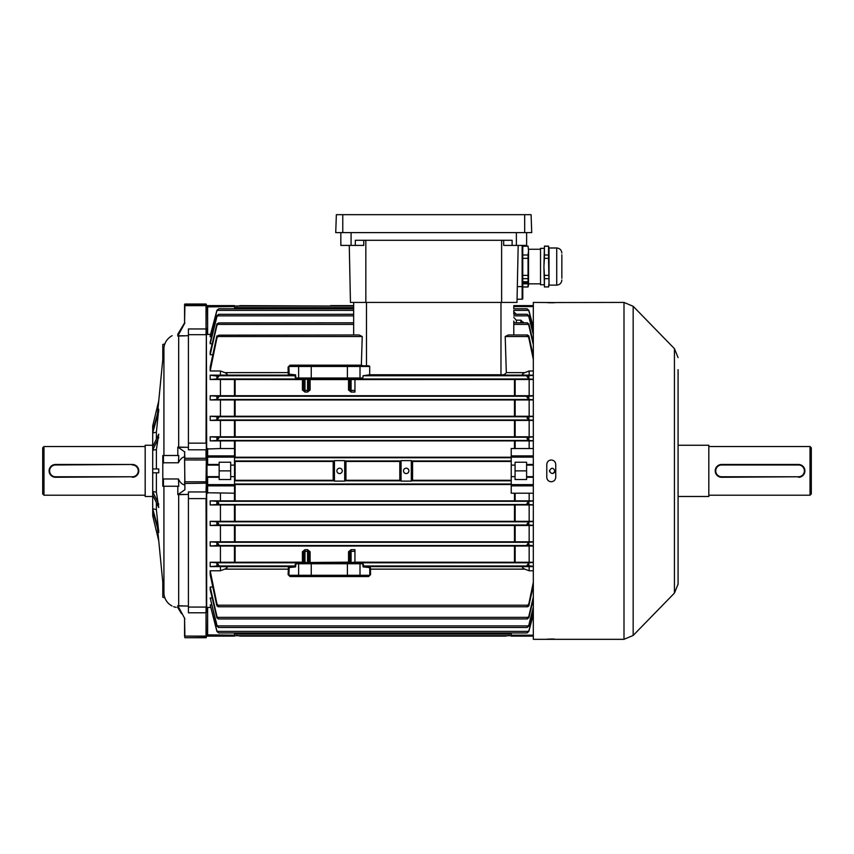 <?xml version="1.0" encoding="UTF-8"?>
<svg xmlns="http://www.w3.org/2000/svg" width="854" height="854" viewBox="0 0 854 854"><rect width="100%" height="100%" fill="white"/><g stroke="black" fill="none" stroke-linecap="round" stroke-linejoin="round"><path stroke-width="1.28" d="M42.7 493.932L42.7 447.816L43.981 446.535L43.981 495.213L42.7 493.932M152.546 445.254L145.18 445.254L145.18 496.494L152.546 496.494M145.18 446.535L43.981 446.535M145.18 495.213L43.981 495.213M184.571 456.847C182.169 457.232 180.119 459.206 178.422 462.772L163.434 462.772L162.794 463.775L162.794 477.973L163.434 478.977L178.422 478.977C180.109 482.531 182.158 484.506 184.571 484.901M177.803 486.246L177.803 494.637L184.891 489.758L184.571 452.129L184.891 458.278L206.027 458.278L206.027 449.791L188.414 449.791L188.414 328.961L206.027 328.961L206.027 305.647L184.891 305.647L184.571 323.463L184.571 304.344L206.348 304.344M184.571 459.975L184.891 481.795L206.027 481.795L206.348 458.577L206.348 483.172L184.891 483.471L184.891 489.758M158.748 470.874L158.748 472.796L152.695 472.796L152.695 468.953L158.748 468.953L158.748 470.874M156.389 492.117L158.748 507.564L152.695 494.957L152.695 491.626L156.389 492.117L156.389 472.796M156.389 509.603L158.748 532.501L152.695 510.66L152.695 508.738L156.389 509.603L156.389 502.643M157.488 527.921L163.925 593.925L163.925 486.246M152.706 515.752L152.706 425.997M158.748 540.924L152.695 515.709L154.211 516.115M158.748 468.953L156.389 468.953L156.389 449.631L158.748 434.184L152.695 446.791L152.695 450.122L156.389 449.631M156.389 439.105L156.389 432.145L158.748 409.247L152.695 431.089L152.695 433.01L156.389 432.145M152.695 426.039L154.211 425.634L152.695 426.039L158.748 400.825L163.925 347.824L163.925 455.502M157.488 413.827L158.748 400.825M180.365 330.018L179.831 330.893M181.518 613.642L177.803 607.589C170.32 605.785 170.32 605.785 177.803 607.589L177.803 605.657A15.372 15.137 -0 0 0 178.689 605.721L188.414 606.105M184.571 625.875L184.571 635.995L184.571 618.285L184.891 636.102L206.027 636.102L206.027 612.788L188.414 612.788L188.414 491.957L206.027 491.957L206.348 481.773M177.803 605.657L184.891 618.819M173.672 606.703L174.632 607.002M174.632 607.013L175.454 607.215M175.572 607.247L176.244 607.386M177.803 455.502L177.803 447.112L184.891 451.99M162.794 463.775L162.794 455.502L178.774 455.502L178.422 462.772M163.434 455.502L163.434 462.772M163.434 478.977L163.434 486.246L162.794 486.246L162.794 477.973M188.414 443.151L206.027 443.151L206.348 328.043L206.668 449.012L220.439 448.542L220.439 440.899L210.191 440.899L210.191 436.789L533.323 436.789M206.348 334.992L206.348 457.125L206.348 334.458L210.575 334.341M220.439 448.542L234.53 448.542L234.53 493.206L206.668 492.737L206.668 607.482L206.348 484.624L206.348 612.681L206.027 498.597L188.414 498.597M188.414 607.066L206.027 607.066L206.348 637.404L184.891 637.724L206.027 637.724L206.348 635.995M206.348 306.906A1.281 1.281 0 0 1 207.629 305.625L234.53 305.625L234.53 306.575L206.348 306.906L206.348 304.697L206.027 334.683L188.414 334.683M184.891 322.929L177.803 336.092L177.803 334.16C170.32 335.964 170.32 335.964 177.803 334.16L184.571 322.94L184.571 321.638M184.571 304.697L184.571 315.873M184.571 635.995L184.891 637.724M177.952 335.825L184.571 335.825L178.689 336.028A15.372 15.137 180 0 0 177.803 336.092M172.134 335.675L172.028 335.729C167.309 338.408 164.608 342.433 163.925 347.824M177.952 494.69L188.414 494.391M178.422 478.977L178.774 486.246L163.434 486.246M184.571 335.825L188.414 335.643M188.414 447.357L177.952 447.058M177.952 447.304L184.571 447.304M177.952 494.445L184.571 494.445M177.952 605.966L184.571 605.966M177.952 335.782L184.571 335.782M177.952 605.924L184.571 605.924M164.822 597.821L162.794 597.266L162.794 582.343M162.794 359.406L162.794 344.482L164.822 343.927M152.695 433.01L158.748 411.169M152.695 450.122L158.748 437.515M152.695 491.626L158.748 504.234M152.695 508.738L158.748 530.58M132.37 476.767L55.51 477.279A6.405 6.405 0 0 1 49.105 470.874A6.405 6.405 0 0 1 55.51 464.469L132.37 464.469A6.405 6.405 0 0 1 138.775 470.874A6.405 6.405 0 0 1 132.37 477.279A6.405 6.405 0 0 0 138.775 470.874A6.405 6.405 0 0 0 132.37 464.469L55.51 464.982A5.893 5.893 0 0 0 49.617 470.874A5.893 5.893 0 0 0 55.51 476.767L132.37 476.767A5.893 5.893 0 0 0 138.263 470.874A5.893 5.893 0 0 0 132.37 464.982M549.73 471.91L549.528 470.874C551.321 474.344 553.114 474.344 554.908 470.874C553.114 467.405 551.321 467.405 549.528 470.874L549.57 470.394M554.673 471.984L554.118 472.774M554.022 472.87L552.773 473.511M554.854 470.34L554.908 470.874M555.74 302.54L623.996 302.423L623.996 639.326L533.323 639.326L533.323 302.423L555.644 302.583M554.427 302.7L553.787 302.722M553.712 302.732L551.257 302.775M551.257 481.763C553.979 481.496 555.474 480.001 555.74 477.279L555.74 464.469C555.484 461.747 553.99 460.253 551.257 459.986C548.535 460.253 547.04 461.747 546.774 464.469L546.774 477.279C547.03 480.001 548.524 481.496 551.257 481.763L552.912 481.442M553.755 460.744L554.427 461.299M554.993 461.993L555.399 462.751M678.076 369.675L678.076 584.157L674.436 593.092L674.436 348.656L633.166 306.298L633.166 635.451L623.996 639.326M549.602 460.306L551.257 459.986M546.774 639.208L552.143 638.984M553.008 638.995L554.427 639.048M550.382 302.764L549.538 302.754M548.77 302.732L548.108 302.7M548.054 302.69L547.521 302.658M548.759 481.005L548.087 480.45M547.521 479.756L547.115 478.998M678.076 546.453L678.076 536.205M678.076 559.263L678.076 549.015M678.076 533.643L678.076 523.395M678.076 433.725L678.076 379.923M678.076 459.345L678.076 469.593M811.3 447.816L811.3 493.932L810.019 495.213L810.019 446.535L811.3 447.816M678.076 496.494L708.82 496.494L708.82 445.254L678.076 445.254M717.104 475.4L721.63 477.279A6.405 6.405 0 0 1 715.225 470.874A6.405 6.405 0 0 1 721.63 464.469L798.49 464.469A6.405 6.405 0 0 1 804.895 470.874A6.405 6.405 0 0 1 798.49 477.279A6.405 6.405 0 0 0 804.895 470.874A6.405 6.405 0 0 0 798.49 464.469A6.405 6.405 0 0 1 804.895 470.874A6.405 6.405 0 0 1 798.49 477.279L799.739 477.151M800.945 476.788L802.055 476.201M803.016 475.4L804.617 472.742M804.767 472.134L804.895 470.885M804.767 469.625L804.404 468.419M803.016 466.348L802.055 465.558M800.956 464.96L799.75 464.597M719.175 464.96L718.065 465.547M717.104 466.348L715.503 469.006M715.353 469.615L715.225 470.864M715.353 472.123L715.716 473.329M708.82 495.213L810.019 495.213M708.82 446.535L810.019 446.535M798.49 476.767L721.63 477.279A6.405 6.405 0 0 1 715.225 470.874A6.405 6.405 0 0 1 721.63 464.469L721.63 464.982A5.893 5.893 0 0 0 715.737 470.874A5.893 5.893 0 0 0 721.63 476.767L798.49 476.767A5.893 5.893 0 0 0 804.383 470.874A5.893 5.893 0 0 0 798.49 464.982L721.63 464.982M406.184 473.564A2.69 2.69 0 0 0 408.874 470.874A2.69 2.69 0 0 0 406.184 468.184A2.69 2.69 0 0 0 403.494 470.874A2.69 2.69 0 0 0 406.184 473.564M339.572 473.564A2.69 2.69 0 0 0 342.262 470.874A2.69 2.69 0 0 0 339.572 468.184A2.69 2.69 0 0 0 336.882 470.874A2.69 2.69 0 0 0 339.572 473.564M311.646 563.747L311.4 562.786L309.404 562.583L313.012 562.519L349.243 562.583L347.247 562.786L347.002 563.747M311.646 378.012L311.4 378.962L309.404 379.165L313.012 379.229L349.243 379.165L347.247 378.962L347.002 378.012M533.323 582.247L528.85 603.746L526.993 606.393L527.665 606.778L528.85 605.881L533.323 585.502M527.665 606.778L218.09 606.778L218.763 606.393L216.905 603.746L210.191 570.771L210.191 574.753L216.735 605.198L218.09 606.778M533.323 607.109L528.85 625.064L526.993 627.327L528.85 626.153L533.323 608.582M527.238 627.466L218.517 627.466L216.905 625.064L210.191 597.992L216.905 626.153L218.517 627.466M533.323 613.61L528.85 630.796L526.993 632.889L528.85 631.437L533.323 614.464M527.078 632.963L218.677 632.963L216.905 630.796L210.191 604.952L216.905 631.437L218.677 632.963M533.323 596.989L528.85 616.257L526.993 618.68L528.85 617.826L533.323 599.209M527.441 618.926L218.314 618.926L216.905 616.257L210.191 587.029L210.191 589.655L216.905 617.826L218.314 618.926M511.226 635.718L234.53 635.718L511.226 635.718M533.323 370.978L529.16 370.978L529.16 375.162L533.323 375.162M533.323 379.496L529.16 379.496L529.16 395.722L533.323 395.722M533.323 399.939L529.16 399.939L529.16 416.261L533.323 416.261M533.323 420.414L529.16 420.414L529.16 436.789M533.323 440.899L529.16 440.899L529.16 448.542L511.226 448.542L511.226 455.887L533.323 455.887M533.323 448.542L529.16 448.542M533.323 485.862L511.226 485.862L511.226 493.206L533.323 493.206M529.16 493.206L529.16 500.85L533.323 500.85M533.323 504.96L529.16 504.96L529.16 521.335L533.323 521.335M533.323 525.488L529.16 525.488L529.16 541.81L533.323 541.81M533.323 546.026L529.16 546.026L529.16 562.252L533.323 562.252M533.323 566.586L529.16 566.586L529.16 570.771L524.847 569.138L370.529 569.138L370.54 574.646L368.608 576.557L290.04 576.557L288.108 574.646L288.406 566.618L294.769 565.989L296.381 563.106L362.267 563.106L363.879 565.989L370.241 566.618L370.529 569.138L369.75 569.148L369.462 567.536L363.11 566.907L362.683 563.747L295.964 563.747L295.537 566.907L289.186 567.536L288.876 575.276L369.771 575.276L369.75 569.148M533.323 570.771L529.16 570.771M526.598 479.521L526.598 462.227L515.069 462.227L515.069 479.521L526.598 479.521M511.226 484.517L234.455 484.517M511.226 457.232L234.455 457.232M511.226 480.29L412.482 480.29M511.226 461.459L412.482 461.459M529.16 440.899L220.439 440.899M529.16 504.96L210.191 504.96L210.191 500.85L529.16 500.85M529.16 420.414L220.439 420.414L220.439 436.789M220.439 420.414L210.191 420.414L210.191 416.261L529.16 416.261M529.16 399.939L220.439 399.939L220.439 416.261M220.439 399.939L210.191 399.939L210.191 395.722L529.16 395.722M303.704 380.809L303.704 389.232L303.704 380.542L302.423 379.582L220.439 379.496L220.439 395.722M220.439 379.496L210.191 379.496L210.191 375.162L224.751 375.13C227.922 374.885 227.922 374.041 224.751 372.611L220.439 370.978L220.439 375.162M220.439 370.978L210.191 370.978L210.191 366.996L216.735 336.551L218.763 335.174L216.905 338.003L210.191 370.978M212.753 354.72L210.191 354.72L210.191 352.094L216.905 323.922L218.763 322.919L216.905 325.491L210.191 354.72M212.144 343.756L210.191 343.756L210.191 342.059L216.905 315.596L218.763 314.325L216.905 316.685L210.191 343.756M211.514 336.796L210.191 336.796L210.191 335.814L216.905 310.312L218.763 308.796L216.905 310.952L210.191 336.796M206.668 607.482L210.575 607.407M211.514 604.952L210.191 604.952M212.144 597.992L210.191 597.992M212.753 587.029L210.191 587.029M288.898 569.148L224.751 569.138C227.922 567.696 227.922 566.864 224.751 566.618L220.439 566.586L220.439 570.771L210.191 570.771M220.439 566.586L210.191 566.586L210.191 562.252L302.423 562.167L303.704 560.939M529.16 546.026L220.439 546.026L220.439 562.252M220.439 546.026L210.191 546.026L210.191 541.81L529.16 541.81M529.16 525.488L220.439 525.488L220.439 541.81M220.439 525.488L210.191 525.488L210.191 521.335L529.16 521.335M220.439 504.96L220.439 521.335M220.439 493.206L220.439 500.85M206.348 449.844L206.668 449.012M333.273 480.29L234.455 480.3M333.273 461.459L234.455 461.448M207.629 448.542L207.629 455.887A1.281 1.238 180 0 0 206.348 457.125L206.348 464.469L206.988 465.11L206.348 464.469L219.158 464.469L219.158 465.11L206.988 465.11L206.988 476.639L219.158 476.639L219.158 477.279L206.348 477.279L206.348 484.624A1.281 1.238 -0 0 0 207.629 485.862L207.629 493.206M234.53 476.639L230.687 476.639L230.687 479.521L219.158 479.521L219.158 477.279M219.158 464.469L219.158 462.227L230.687 462.227L230.687 476.639M219.158 476.639L219.158 465.11M529.16 379.496L354.944 379.582M533.323 379.304L529.021 378.962L526.993 376.582L528.156 375.76L533.323 375.354M210.191 375.162L218.763 376.326L216.735 378.962L210.191 379.496M349.82 380.809L348.539 379.582L310.109 379.582L308.828 380.809M348.539 390.011L351.101 392.071L354.944 392.071L354.944 379.571L351.101 379.571L349.82 380.542L349.82 389.232A1.281 0.769 0 0 1 348.539 390.011L348.539 379.261A1.281 1.281 180 0 1 349.82 380.542M302.423 390.011L304.985 392.071L304.985 390.417L303.704 389.232A1.281 0.769 0 0 1 302.423 390.011L302.423 379.261A1.281 1.281 180 0 1 303.704 380.542L304.985 379.571L304.985 390.417L307.547 390.417L307.547 392.071L310.109 390.011A1.281 0.769 180 0 1 308.828 389.232L307.547 390.417L307.547 379.571L308.828 380.542L308.828 389.232M399.885 480.29L345.87 480.29M399.885 461.459L345.87 461.459M353.663 334.971L353.663 302.423M533.323 566.394L526.993 565.423L529.021 562.786L533.323 562.444M210.191 562.252L216.735 562.786L218.763 565.167L217.599 565.989L210.191 566.586M349.82 560.939L348.539 562.167L310.109 562.487A1.281 1.281 -0 0 1 308.828 561.206L307.547 562.178L307.547 551.332L308.828 552.517L308.828 561.206M354.944 562.167L529.16 562.252M368.608 576.557L369.141 575.916L289.506 575.916L290.04 576.557M529.16 566.586L524.847 566.618C521.677 566.864 521.677 567.707 524.847 569.138M224.751 569.138L220.439 570.771M290.05 365.181L289.506 365.832L369.067 365.832L369.718 366.473L288.876 366.473L289.186 374.212L295.537 374.842L295.964 378.002L362.833 378.002L362.267 378.642L296.381 378.642L294.769 375.76L288.406 375.13L288.118 372.611L288.108 367.103L290.05 365.181L361.338 365.181L362.245 336.551L359.192 334.971L218.763 335.174M353.663 322.823L218.763 322.919M353.663 308.785L218.763 308.796M353.663 314.283L218.763 314.325M529.16 370.978L524.847 372.611C521.677 374.052 521.677 374.885 524.847 375.13L529.16 375.162M533.323 359.502L528.85 338.003L526.993 335.355L527.665 334.971L508.258 334.971L505.205 336.551L506.315 372.611C505.216 374.383 503.444 375.098 500.978 374.757L369.675 374.757L363.089 375.76L362.833 378.002M533.323 545.845L526.993 544.745L528.968 542.29L533.323 541.97M210.191 541.81L216.788 542.29L218.763 544.457L217.418 545.492L210.191 546.026M533.323 420.253L528.85 419.933L526.993 417.99L528.487 416.752L533.323 416.421M210.191 416.261L217.268 416.752L218.763 417.691L216.841 419.954L210.191 420.414M533.323 504.81L528.615 504.5L526.993 503.369L528.85 501.298L533.323 500.999M210.191 500.85L216.895 501.298L218.763 503.059L217.14 504.5L210.191 504.96M528.85 504.511L528.85 501.298L216.895 501.298L216.905 504.511M533.323 525.327L528.487 524.996L526.993 524.057L528.85 521.815L533.323 521.495M210.191 521.335L216.841 521.794L218.763 523.758L217.268 524.996L210.191 525.488M533.323 440.749L528.861 440.45L526.993 438.689L528.615 437.248L533.323 436.938M210.191 436.789L217.14 437.248L218.763 438.38L216.905 440.45L210.191 440.899M216.905 437.237L216.905 440.45L528.861 440.45L528.85 437.237M533.323 399.779L528.968 399.458L526.993 397.291L528.338 396.256L533.323 395.904M210.191 395.722L217.418 396.256L218.763 397.003L216.788 399.458L210.191 399.939M533.323 344.76L528.85 325.491L527.441 322.823L513.788 322.823L513.788 324.392L528.338 324.392M526.993 322.919L528.85 323.922L533.323 342.539M514.61 322.823A2.562 2.359 0 0 1 513.788 321.083L513.788 334.971M513.788 311.71L516.35 314.336M533.323 328.139L528.85 310.952L527.078 308.785L513.788 308.785L513.788 306.575L533.323 306.575M526.993 308.796L528.85 310.312L533.323 327.285M513.788 317.464L516.35 320.197L516.35 322.823M520.855 322.823L520.855 320.197L516.35 320.197M520.855 320.197L523.502 322.823M533.323 334.64L528.85 316.685L527.238 314.283L513.788 314.283L513.788 310.365L528.615 310.365M526.993 314.325L528.85 315.596L533.323 333.167M526.993 335.174L528.85 335.868L533.323 356.246M308.828 552.517A1.281 0.769 180 0 1 310.109 551.737L307.547 549.677L307.547 551.332L304.985 551.332L304.985 549.677L302.423 551.737A1.281 0.769 0 0 1 303.704 552.517L304.985 551.332L304.985 562.178L303.704 561.206L303.704 552.517M349.82 561.206L351.101 562.178L351.101 549.677L348.539 551.737A1.281 0.769 180 0 1 349.82 552.517L349.82 561.206A1.281 1.281 0 0 1 348.539 562.487L354.944 562.551L354.944 551.332L351.101 551.332L349.82 552.517M206.668 492.737L206.348 491.904M369.675 374.757L369.718 366.473M236.729 306.266L240.294 305.625L330.605 306.031M353.663 305.625L330.605 305.625M509.027 635.483L505.461 636.123L240.294 636.123L236.729 635.483M412.567 461.907L412.567 479.841L411.308 481.122L401.06 481.122L399.8 479.841L399.8 461.907L401.06 460.626L411.308 460.626L412.567 461.907M401.06 460.626L401.06 481.122M411.308 481.122L411.308 460.626M334.448 460.626L344.696 460.626L345.955 461.907L345.955 479.841L344.696 481.122L334.448 481.122L333.188 479.841L333.188 461.907L334.448 460.626L334.448 481.122M344.696 481.122L344.696 460.626M288.108 367.103L288.876 366.473M288.876 575.276L288.108 574.646M370.54 574.646L369.771 575.276M295.964 378.002L295.196 377.372M295.196 564.377L295.964 563.747M362.683 563.747L363.452 564.377M369.462 567.536L370.241 566.618L524.847 566.618M363.11 566.907L363.879 565.989L528.156 565.989M224.751 566.618L288.406 566.618L289.186 567.536M217.599 565.989L294.769 565.989L295.537 566.907M288.898 372.6L224.751 372.611M289.186 374.212L288.406 375.13L224.751 375.13M295.537 374.842L294.769 375.76L217.599 375.76M363.142 365.832L361.338 365.181M308.828 560.939L310.109 562.167L310.109 551.737M310.109 562.487L302.423 562.487A1.281 1.281 180 0 0 303.704 561.206M302.423 379.261L310.109 379.261A1.281 1.281 -0 0 0 308.828 380.542M349.82 389.232L351.101 390.417L351.101 379.197L354.944 379.571M351.101 549.677L354.944 549.677L354.944 551.332M234.53 465.11L230.687 465.11M230.687 470.874L219.158 470.874M206.988 476.639L206.348 477.279M234.53 632.963L234.53 636.123L207.629 636.123A1.281 1.281 0 0 1 206.348 634.842L234.53 635.173M207.629 334.341L207.629 305.625L219.158 305.625M234.53 305.625L230.687 305.625M234.53 306.575L234.53 308.785M526.598 464.469L533.323 464.469M533.323 457.125L511.226 457.125L511.226 465.11L515.069 465.11M533.323 477.279L526.598 477.279M511.226 465.11L511.226 476.639L515.069 476.639M511.226 476.639L511.226 484.624L533.323 484.624M526.598 476.639L533.323 476.639M533.323 465.11L526.598 465.11M515.069 470.874L526.598 470.874M511.226 457.125L511.226 455.887M511.226 485.862L511.226 484.624M533.323 636.123L511.226 636.123L511.226 635.173L533.323 635.173M511.226 632.963L511.226 635.173M515.069 305.625L526.598 305.625M513.788 305.625L533.323 305.625M363.783 240.294L363.783 245.418L355.328 245.418L355.328 240.294L512.122 240.294L512.122 245.418L503.668 245.418L503.668 240.294M350.46 302.423L349.265 245.418L350.46 302.423L516.99 302.423L518.186 245.418L516.99 302.423M340.831 232.608L340.831 245.418L355.328 245.418M526.619 232.608L526.619 245.418L512.122 245.418M522.776 286.987L528.039 286.987L528.541 285.129L528.541 250.617L528.039 254.994L522.776 254.994L522.776 246.251L528.039 246.123L522.776 246.123L522.776 245.418L522.776 298.58A0.64 0.64 0 0 1 522.136 299.22L522.136 245.418M517.054 299.22L522.136 299.22M524.676 214.674L336.359 214.674L335.729 232.608L531.722 232.608L531.092 214.674L524.676 214.674L524.676 232.608M561.847 278.297L561.847 254.812L561.847 278.297M549.037 247.991L548.535 246.123L548.535 254.994L544.414 254.994L544.414 246.123L543.913 266.854L544.414 258.346L548.535 258.346L549.037 285.119L556.723 285.119L556.723 247.991L549.037 247.991L549.037 282.781L548.535 286.923L544.414 286.923L548.535 286.923M548.535 258.346L548.535 254.994M540.529 284.756L540.529 248.354L540.529 284.756L543.913 284.756M528.039 246.251L528.541 250.628M526.117 282.589L527.42 282.354A1.921 0.929 0 0 0 525.851 281.799L525.466 281.799A1.921 0.929 0 0 0 523.897 282.354L525.199 282.621L523.78 282.589A1.921 0.929 0 0 0 523.737 282.791A1.921 0.929 0 0 1 523.737 282.727L523.737 282.791A1.921 0.929 0 0 0 524.377 283.485L524.345 283.208M524.463 283.432L525.616 283.208M526.63 283.592L526.63 283.592A1.921 0.929 0 0 1 524.687 283.592M526.534 283.539L526.939 283.485A1.921 0.929 0 0 0 527.58 282.791L527.58 282.727A1.921 0.929 0 0 0 527.537 282.525L527.537 282.589A1.921 0.929 0 0 1 527.58 282.791M525.701 283.208L526.534 283.475M525.018 282.194L526.299 282.194M523.78 282.589L525.199 282.589M525.851 281.863A1.921 0.929 0 0 1 527.42 282.418M523.897 282.418A1.921 0.929 0 0 1 525.466 281.863M523.545 281.767L523.545 283.752L527.772 283.752L527.772 281.767L523.545 281.767L523.545 283.816L527.772 283.816L527.772 281.767M528.541 250.617L528.039 246.123M528.039 278.65L528.039 286.923L522.776 286.923L522.776 278.65L528.039 278.65L528.039 275.372L522.776 275.372L522.776 258.346L528.039 258.346L528.039 275.372M528.039 254.994L528.039 258.346M522.776 254.994L522.776 258.346M522.776 278.65L522.776 275.372M548.535 275.372L544.414 275.372L543.913 266.854L544.414 286.987M544.414 286.923L544.414 278.65L548.535 278.65M544.414 275.372L544.414 278.65M544.414 258.346L544.414 254.994M544.414 246.251L548.535 246.251M184.571 458.577L184.891 459.954L206.348 459.975M178.689 605.721L178.689 494.69M178.689 447.058L178.689 336.028M206.348 498.533L206.348 491.658M184.571 481.773L184.571 483.172M206.348 450.09L206.348 443.215M206.348 305.753L206.348 304.697M55.51 476.767L55.51 477.279A6.405 6.405 0 0 1 49.105 470.874A6.405 6.405 0 0 1 55.51 464.469L55.51 464.982M313.012 562.519L313.012 563.106M345.635 379.229L345.635 378.642M511.226 634.148L234.53 634.148M511.226 484.004L234.53 484.004M511.226 457.744L234.53 457.744M511.226 480.802L412.13 480.802M400.238 480.802L345.518 480.802M333.626 480.802L234.53 480.802M333.626 460.946L234.53 460.946M400.238 460.946L345.518 460.946M511.226 460.946L412.13 460.946M515.143 440.963L515.143 448.542M515.143 493.206L515.143 500.786M353.663 307.6L234.53 307.6M529.021 378.962L347.247 378.962M311.4 378.962L216.735 378.962M310.109 379.261L310.109 390.011M351.101 379.197L348.539 379.261M307.547 392.071L304.985 392.071M235.117 379.582L235.117 395.648M514.482 395.648L514.482 379.582M235.117 461.459L235.117 480.29M529.021 562.786L347.247 562.786M311.4 562.786L216.735 562.786M348.539 562.487L348.539 551.737M302.423 562.487L302.423 551.737M528.156 605.198L217.599 605.198M353.663 324.392L217.418 324.392M353.663 310.365L217.14 310.365M353.663 315.852L217.268 315.852M362.245 336.551L217.599 336.551M524.847 375.13L369.44 375.13M506.315 372.611L524.847 372.611M528.338 545.492L217.418 545.492M528.968 542.29L216.788 542.29M528.487 416.752L217.268 416.752M528.914 419.954L216.841 419.954M528.615 504.5L217.14 504.5M528.487 524.996L217.268 524.996M528.914 521.794L216.841 521.794M528.615 437.248L217.14 437.248M528.968 399.458L216.788 399.458M528.338 396.256L217.418 396.256M528.156 375.76L363.089 375.76M528.487 315.852L513.788 315.852M528.156 336.551L505.205 336.551M528.338 617.357L217.418 617.357M528.615 631.384L217.14 631.384M528.487 625.897L217.268 625.897M234.455 395.648L234.455 379.582M515.143 379.582L515.143 395.648M234.455 416.197L234.455 400.014M514.482 416.186L514.482 400.024M235.117 400.024L235.117 416.186M515.143 400.014L515.143 416.197M234.455 448.542L234.455 440.963M235.117 440.963L235.117 457.232M514.482 448.542L514.482 440.963M234.455 436.714L234.455 420.478M235.117 420.488L235.117 436.714M514.482 436.714L514.482 420.488M515.143 420.478L515.143 436.714M234.455 541.735L234.455 525.552M514.482 541.724L514.482 525.562M235.117 525.562L235.117 541.724M515.143 525.552L515.143 541.735M234.455 521.271L234.455 505.034M235.117 505.034L235.117 521.26M514.482 521.26L514.482 505.034M515.143 505.034L515.143 521.271M234.455 500.786L234.455 493.206M235.117 484.517L235.117 500.786M514.482 500.786L514.482 493.206M234.455 562.167L234.455 546.101M514.482 562.167L514.482 546.101M235.117 546.101L235.117 562.167M304.985 549.677L307.547 549.677M515.143 546.101L515.143 562.167M216.905 603.746L216.905 605.881M216.905 625.064L216.905 626.153M216.905 630.796L216.905 631.437M216.905 616.257L216.905 617.826M216.905 335.868L216.905 338.003M216.905 315.596L216.905 316.685M216.905 310.312L216.905 310.952M216.905 323.922L216.905 325.491M216.905 375.739L216.905 378.792M216.905 562.957L216.905 566.01M216.905 396.235L216.905 399.384M216.905 521.815L216.905 525.007M216.905 416.741L216.905 419.933M216.905 542.365L216.905 545.514M528.85 603.746L528.85 605.881M528.85 625.064L528.85 626.153M528.85 630.796L528.85 631.437M528.85 616.257L528.85 617.826M528.85 335.868L528.85 338.003M528.85 315.596L528.85 316.685M528.85 310.312L528.85 310.952M528.85 323.922L528.85 325.491M528.85 375.739L528.85 378.792M528.85 562.957L528.85 566.01M528.85 396.235L528.85 399.384M528.85 521.815L528.85 525.007M528.85 416.741L528.85 419.933M528.85 542.365L528.85 545.514M500.978 374.757L500.978 302.423M366.473 302.423L366.473 365.832M311.251 378.642L311.251 365.832M347.397 378.642L347.397 365.832M359.385 378.642L360.014 378.002L360.014 366.473L359.385 365.832M299.263 378.642L298.633 378.002L298.633 366.473L299.263 365.832M313.012 379.229L313.012 378.642M311.251 563.106L311.251 575.916M299.263 563.106L298.633 563.747L298.633 575.276L299.263 575.916M347.397 563.106L347.397 575.916M359.385 563.106L360.014 563.747L360.014 575.276L359.385 575.916M345.635 562.519L345.635 563.106M307.547 379.197L304.985 379.197M304.985 562.551L307.547 562.551M351.101 392.071L351.101 390.417L354.944 390.417M351.101 562.551L354.944 562.178M234.53 485.862L207.629 485.862L207.629 484.624L234.53 484.624M234.53 457.125L207.629 457.125L207.629 455.887L234.53 455.887M206.348 457.125L207.629 457.125L207.629 465.11M207.629 476.639L207.629 484.624L206.348 484.624M207.629 607.407L207.629 636.123M523.31 322.139L523.31 322.823M365.832 240.294L365.832 302.423M501.618 240.294L501.618 302.423M351.079 232.608L351.079 245.418M516.371 232.608L516.371 245.418M517.321 286.624L522.776 286.613M342.774 214.674L342.774 232.608M172.028 606.02C167.309 603.34 164.608 599.316 163.925 593.925M184.891 304.024L206.027 304.024M674.436 593.092L633.166 635.451M674.436 348.656L678.076 357.591M623.996 302.423L633.166 306.298M353.663 306.031L234.53 306.031L353.663 306.031M556.723 285.119C559.829 284.809 561.537 283.101 561.847 279.995M540.529 248.354L543.913 248.354M528.541 249.261L540.07 249.261M528.541 283.848L540.07 283.848M544.414 246.123L548.535 246.123M549.037 285.119L548.535 286.987M556.723 247.991C559.829 248.3 561.537 250.008 561.847 253.115"/></g></svg>
